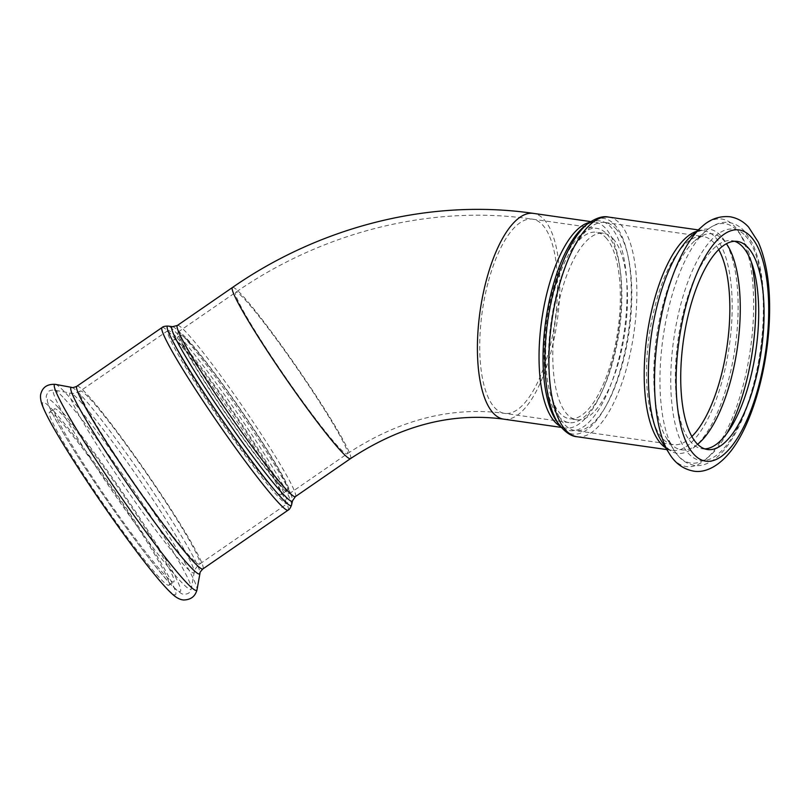 <?xml version="1.0" encoding="UTF-8"?>
<svg xmlns="http://www.w3.org/2000/svg" width="810" height="810" viewBox="0 0 810 810"><rect width="100%" height="100%" fill="white"/><g stroke="black" fill="none" stroke-linecap="round" stroke-linejoin="round"><path stroke-width="0.61" stroke-dasharray="4.05 3.04" d="M177.339 338.084A105.118 7.816 -124.6 0 1 247.769 433.097A105.118 7.816 -124.6 0 1 287.216 503.678A105.118 7.816 -124.6 0 1 221.1 421.585A105.118 7.816 -124.6 0 1 167.862 330.612A105.118 7.816 -124.6 0 1 177.339 338.084M182.544 346.275A94.213 7.006 -124.6 0 1 245.673 431.436A94.213 7.006 -124.6 0 1 281.029 494.697A94.213 7.006 -124.6 0 1 221.768 421.119A94.213 7.006 -124.6 0 1 174.049 339.582A94.213 7.006 -124.6 0 1 182.544 346.275M188.943 341.871A94.213 7.006 -124.6 0 1 252.072 427.032A94.213 7.006 -124.6 0 1 287.418 490.293A94.213 7.006 -124.6 0 1 228.167 416.715A94.213 7.006 -124.6 0 1 180.448 335.178A94.213 7.006 -124.6 0 1 188.943 341.871M187.08 338.944A98.111 7.3 -124.6 0 1 252.821 427.619A98.111 7.3 -124.6 0 1 289.626 493.503A98.111 7.3 -124.6 0 1 227.924 416.877A98.111 7.3 -124.6 0 1 178.23 331.968A98.111 7.3 -124.6 0 1 187.08 338.944M606.812 234.039A98.111 36.663 -81.8 0 1 616.856 344.847A98.111 36.663 -81.8 0 1 569.076 422.617A98.111 36.663 -81.8 0 1 546.699 320.294A98.111 36.663 -81.8 0 1 596.899 228.379A98.111 36.663 -81.8 0 1 606.812 234.039M605.87 237.674A94.213 35.215 -81.8 0 1 615.519 344.078A94.213 35.215 -81.8 0 1 569.633 418.76A94.213 35.215 -81.8 0 1 548.137 320.507A94.213 35.215 -81.8 0 1 596.342 232.227A94.213 35.215 -81.8 0 1 605.87 237.674M613.018 238.697A94.213 35.215 -81.8 0 1 622.667 345.1A94.213 35.215 -81.8 0 1 576.781 419.783A94.213 35.215 -81.8 0 1 555.285 321.529A94.213 35.215 -81.8 0 1 603.501 233.25A94.213 35.215 -81.8 0 1 613.018 238.697M615.661 228.531A105.118 39.285 -81.8 0 1 626.424 347.257A105.118 39.285 -81.8 0 1 575.232 430.576A105.118 39.285 -81.8 0 1 551.256 320.952A105.118 39.285 -81.8 0 1 605.04 222.466A105.118 39.285 -81.8 0 1 615.661 228.531M63.879 416.33A105.118 7.816 -124.6 0 1 134.308 511.343A105.118 7.816 -124.6 0 1 173.755 581.924A105.118 7.816 -124.6 0 1 107.639 499.831A105.118 7.816 -124.6 0 1 54.402 408.858A105.118 7.816 -124.6 0 1 63.879 416.33M59.089 419.631A105.118 7.816 -124.6 0 1 129.519 514.654A105.118 7.816 -124.6 0 1 168.966 585.225A105.118 7.816 -124.6 0 1 102.85 503.132A105.118 7.816 -124.6 0 1 49.602 412.158A105.118 7.816 -124.6 0 1 59.089 419.631M704.852 448.882A105.118 39.285 -81.8 0 1 702.138 448.75A105.118 39.285 -81.8 0 1 678.152 339.127A105.118 39.285 -81.8 0 1 731.946 240.641A105.118 39.285 -81.8 0 1 734.589 241.269M172.53 326.673A105.948 7.877 -124.6 0 1 181.511 334.307A105.948 7.877 -124.6 0 1 250.573 427.184A105.948 7.877 -124.6 0 1 292.562 500.712M295.397 496.611A103.953 7.735 55.4 0 0 256.395 426.819A103.953 7.735 55.4 0 0 186.745 332.859A103.953 7.735 55.4 0 0 177.37 325.468M291.529 505.065A108.955 8.1 55.4 0 0 248.356 429.452A108.955 8.1 55.4 0 0 177.329 333.933A108.955 8.1 55.4 0 0 168.095 326.086M350.487 458.622A103.953 7.735 55.4 0 0 311.475 388.83A103.953 7.735 55.4 0 0 241.826 294.87A103.953 7.735 55.4 0 0 232.46 287.479M162.091 327.493A110.96 8.252 -124.6 0 1 172.095 335.38A110.96 8.252 -124.6 0 1 246.442 435.669A110.96 8.252 -124.6 0 1 288.076 510.178M76.879 386.259A110.96 8.252 -124.6 0 1 86.883 394.146A110.96 8.252 -124.6 0 1 161.231 494.444A110.96 8.252 -124.6 0 1 202.864 568.944M260.759 339.957A98.111 7.3 55.4 0 0 347.166 453.823A98.111 7.3 55.4 0 0 310.351 387.939A98.111 7.3 55.4 0 0 244.62 299.265A98.111 7.3 55.4 0 0 235.771 292.288A98.111 7.3 55.4 0 0 260.759 339.957M55.424 384.355A125.054 9.305 -124.6 0 1 65.934 393.346A125.054 9.305 -124.6 0 1 147.197 502.595A125.054 9.305 -124.6 0 1 197.022 589.67M53.511 410.852A116.792 8.687 -124.6 0 1 168.834 576.74A116.792 8.687 -124.6 0 1 105.502 508.498A116.792 8.687 -124.6 0 1 53.511 410.852M71.766 387.403A113.238 8.424 -124.6 0 1 81.273 395.553A113.238 8.424 -124.6 0 1 154.862 494.464A113.238 8.424 -124.6 0 1 199.979 573.318M89.677 398.54A105.118 7.816 -124.6 0 1 160.107 493.553A105.118 7.816 -124.6 0 1 199.554 564.135A105.118 7.816 -124.6 0 1 133.437 482.041A105.118 7.816 -124.6 0 1 80.2 391.068A105.118 7.816 -124.6 0 1 89.677 398.54M79.856 400.99A109.107 8.11 -124.6 0 1 150.761 496.307A109.107 8.11 -124.6 0 1 194.238 572.285A109.107 8.11 -124.6 0 1 125.287 487.66A109.107 8.11 -124.6 0 1 70.693 393.144A109.107 8.11 -124.6 0 1 79.856 400.99M64.516 398.793A120.923 8.991 -124.6 0 1 143.097 504.427A120.923 8.991 -124.6 0 1 191.271 588.637A120.923 8.991 -124.6 0 1 114.858 494.849A120.923 8.991 -124.6 0 1 54.351 390.096A120.923 8.991 -124.6 0 1 64.516 398.793M58.3 407.541A116.792 8.687 -124.6 0 1 173.634 573.429A116.792 8.687 -124.6 0 1 110.302 505.197A116.792 8.687 -124.6 0 1 58.3 407.541M590.713 221.596L594.986 222.203C593.396 221.322 590.004 222.588 584.81 226.01A105.948 39.599 -81.8 0 1 610.75 227.023A105.948 39.599 -81.8 0 1 617.179 365.32A105.948 39.599 -81.8 0 1 556.814 421.494C560.834 426.232 563.73 428.399 565.512 428.004A103.953 38.85 98.2 0 0 616.126 345.607A103.953 38.85 98.2 0 0 605.485 228.207A103.953 38.85 98.2 0 0 594.986 222.203A103.953 38.85 98.2 0 0 589.457 222.446M560.267 426.212A103.953 38.85 98.2 0 0 565.512 428.004L561.239 427.386M559.082 424.653A108.955 40.723 98.2 0 0 621.159 366.879A108.955 40.723 98.2 0 0 614.557 224.664A108.955 40.723 98.2 0 0 587.878 223.621M503.901 419.175A103.953 38.85 98.2 0 0 554.526 336.788A103.953 38.85 98.2 0 0 543.874 219.378A103.953 38.85 98.2 0 0 533.375 213.374M608.614 217.08A110.96 41.462 -81.8 0 1 619.822 223.479A110.96 41.462 -81.8 0 1 631.182 348.796A110.96 41.462 -81.8 0 1 577.155 436.752M696.62 231.356A110.96 41.462 -81.8 0 1 703.92 230.728A110.96 41.462 -81.8 0 1 715.129 237.127A110.96 41.462 -81.8 0 1 726.489 362.455A110.96 41.462 -81.8 0 1 672.452 450.4A110.96 41.462 -81.8 0 1 665.628 447.748M487.924 283.186A98.111 36.663 98.2 0 0 504.731 413.394A98.111 36.663 98.2 0 0 552.501 335.634A98.111 36.663 98.2 0 0 542.457 224.826A98.111 36.663 98.2 0 0 532.545 219.156A98.111 36.663 98.2 0 0 487.924 283.186M701.683 226.871A125.054 46.737 -81.8 0 1 734.457 226.263A125.054 46.737 -81.8 0 1 741.332 391.989A125.054 46.737 -81.8 0 1 669.222 453.468M698.24 229.908L703.92 230.728C702.179 229.432 697.896 231.285 691.062 236.277A113.238 42.322 -81.8 0 1 720.738 235.73A113.238 42.322 -81.8 0 1 726.965 385.793A113.238 42.322 -81.8 0 1 661.669 441.46C666.832 448.173 670.427 451.15 672.452 450.4L666.782 449.58M691.912 436.458A105.118 39.285 -81.8 0 1 673.282 444.619A105.118 39.285 -81.8 0 1 649.296 334.996A105.118 39.285 -81.8 0 1 703.09 236.51A105.118 39.285 -81.8 0 1 713.711 242.575A105.118 39.285 -81.8 0 1 718.672 249.561M697.663 444.255A109.107 40.773 -81.8 0 1 666.61 438.352A109.107 40.773 -81.8 0 1 656.667 336.049A109.107 40.773 -81.8 0 1 694.929 240.651A109.107 40.773 -81.8 0 1 723.522 240.124A109.107 40.773 -81.8 0 1 726.388 243.689M726.924 433.411A120.923 45.188 -81.8 0 1 674.173 450.36A120.923 45.188 -81.8 0 1 663.147 336.97A120.923 45.188 -81.8 0 1 705.551 231.245A120.923 45.188 -81.8 0 1 737.252 230.658A120.923 45.188 -81.8 0 1 751.427 262.318M745.403 235.821A116.792 43.649 -81.8 0 1 734.528 433.249A116.792 43.649 -81.8 0 1 671.196 365.006A116.792 43.649 -81.8 0 1 745.403 235.821M287.418 490.293L281.029 494.697M180.448 335.178L174.049 339.582M576.781 419.783L569.633 418.76M603.501 233.25L596.342 232.227M569.076 422.617L504.731 413.394C451.555 406.185 399.036 419.661 347.166 453.823L289.626 493.503M178.23 331.968L235.771 292.288C323.028 231.69 431.619 204.353 532.545 219.156L596.899 228.379M167.862 330.612L80.2 391.068C75.31 393.336 72.141 394.035 70.693 393.144L54.351 390.096C50.817 390.015 48.661 390.774 47.891 392.374C46.453 395.077 45.937 396.789 46.352 397.518L48.489 405.111C53.187 416.087 63.383 433.876 79.076 458.48C111.578 509.591 159.266 574.472 175.345 588.951C180.002 592.809 182.544 594.489 182.969 593.983C187.697 594.641 190.461 592.859 191.271 588.637L194.238 572.285C193.914 570.615 195.686 567.901 199.554 564.135L287.216 503.678M168.966 585.225L173.755 581.924M49.602 412.158L54.402 408.858M605.04 222.466L703.09 236.51C702.786 237.34 704.214 233.877 694.929 240.651L705.551 231.245C713.721 224.228 721.599 221.322 729.182 222.548C734.953 223.509 739.996 226.355 744.319 231.083L752.065 242.646C759.345 257.803 763.243 278.093 763.749 303.507C764.113 334.884 759.78 365.675 750.759 395.877C743.053 420.896 733.435 439.8 721.913 452.577C710.603 464.474 700.65 466.509 694.413 465.345C686.141 463.907 679.387 458.905 674.173 450.36L666.61 438.352C673.626 447.454 673.221 443.728 673.282 444.619L575.232 430.576M707.495 449.52L702.138 448.75M737.303 241.41L731.946 240.641"/><path stroke-width="1.21" d="M734.589 241.269A105.118 39.285 -81.8 0 1 742.557 246.706A105.118 39.285 -81.8 0 1 754.009 361.898A105.118 39.285 -81.8 0 1 704.852 448.882M747.924 247.475A105.118 39.285 -81.8 0 1 758.687 366.201A105.118 39.285 -81.8 0 1 707.495 449.52A105.118 39.285 -81.8 0 1 683.508 339.896A105.118 39.285 -81.8 0 1 737.303 241.41A105.118 39.285 -81.8 0 1 747.924 247.475M292.562 500.712A105.948 7.877 -124.6 0 1 225.625 418.466A105.948 7.877 -124.6 0 1 172.53 326.673L177.37 325.468A103.953 7.735 55.4 0 0 230.02 415.429A103.953 7.735 55.4 0 0 295.397 496.611L292.562 500.712L291.529 505.065A108.955 8.1 55.4 0 1 222.689 420.481A108.955 8.1 55.4 0 1 168.095 326.086L172.53 326.673M590.713 221.596L533.375 213.374C430.96 198.359 320.882 226.071 232.46 287.479A103.953 7.735 55.4 0 0 258.927 337.993A103.953 7.735 55.4 0 0 350.487 458.622L295.397 496.611M291.529 505.065C290.476 507.921 289.332 509.622 288.076 510.178A110.96 8.252 -124.6 0 1 218.295 423.519A110.96 8.252 -124.6 0 1 162.091 327.493C163.053 326.521 165.058 326.055 168.095 326.086M288.076 510.178L202.864 568.944A110.96 8.252 -124.6 0 1 133.083 482.284A110.96 8.252 -124.6 0 1 76.879 386.259C73.71 387.555 72.009 387.929 71.766 387.403L55.424 384.355A125.054 9.305 -124.6 0 0 117.997 492.693A125.054 9.305 -124.6 0 0 197.022 589.67C195.331 596.383 190.866 599.825 183.617 599.987C180.569 599.764 177.38 598.296 174.079 595.603C161.332 585.286 131.443 546.112 101.655 502.99C83.46 476.533 68.486 453.286 56.72 433.269C49.035 420.228 44.034 410.366 41.725 403.694C40.348 399.077 40.125 395.513 41.077 393.022C43.072 386.805 47.861 383.92 55.424 384.355M202.864 568.944C200.536 571.445 199.574 572.903 199.979 573.318A113.238 8.424 -124.6 0 1 128.425 485.494A113.238 8.424 -124.6 0 1 71.766 387.403M556.814 421.494A105.948 39.599 -81.8 0 1 545.839 320.173A105.948 39.599 -81.8 0 1 584.81 226.01L587.878 223.621A108.955 40.723 98.2 0 0 547.793 320.456A108.955 40.723 98.2 0 0 559.082 424.653L556.814 421.494M589.457 222.446A103.953 38.85 98.2 0 0 541.789 319.596A103.953 38.85 98.2 0 0 560.267 426.212M533.375 213.374A103.953 38.85 98.2 0 0 486.091 281.212A103.953 38.85 98.2 0 0 503.901 419.175L561.239 427.386M666.782 449.58L577.155 436.752A110.96 41.462 -81.8 0 1 551.833 321.033A110.96 41.462 -81.8 0 1 608.614 217.08C602.964 215.744 596.059 217.92 587.878 223.621M665.628 447.748A110.96 41.462 -81.8 0 1 647.139 334.682A110.96 41.462 -81.8 0 1 696.62 231.356M669.222 453.468A125.054 46.737 -81.8 0 1 657.831 336.211A125.054 46.737 -81.8 0 1 701.683 226.871C709.995 219.125 719.452 215.754 730.043 216.766C737.333 218.042 743.519 221.484 748.592 227.104L758.292 242.149C766.655 261.276 770.391 286.173 769.5 316.821C767.87 371.841 750.344 429.381 728.119 454.39C715.483 468.929 702.574 472.817 693.613 471.126C683.164 469.122 675.034 463.239 669.222 453.468L661.669 441.46A113.238 42.322 -81.8 0 1 651.351 335.289A113.238 42.322 -81.8 0 1 691.062 236.277L701.683 226.871M750.759 236.591A116.792 43.649 -81.8 0 1 739.884 434.018A116.792 43.649 -81.8 0 1 676.553 365.776A116.792 43.649 -81.8 0 1 750.759 236.591M718.672 249.561A105.118 39.285 -81.8 0 1 727.076 346.133A105.118 39.285 -81.8 0 1 691.912 436.458M726.388 243.689A109.107 40.773 -81.8 0 1 737.394 347.611A109.107 40.773 -81.8 0 1 697.663 444.255M751.427 262.318A120.923 45.188 -81.8 0 1 726.924 433.411M232.46 287.479L177.37 325.468M162.091 327.493L76.879 386.259M199.979 573.318L197.022 589.67M577.155 436.752C571.354 436.438 565.34 432.408 559.082 424.653M698.24 229.908L608.614 217.08M350.487 458.622C401.213 425.28 452.355 412.138 503.901 419.175"/></g></svg>
